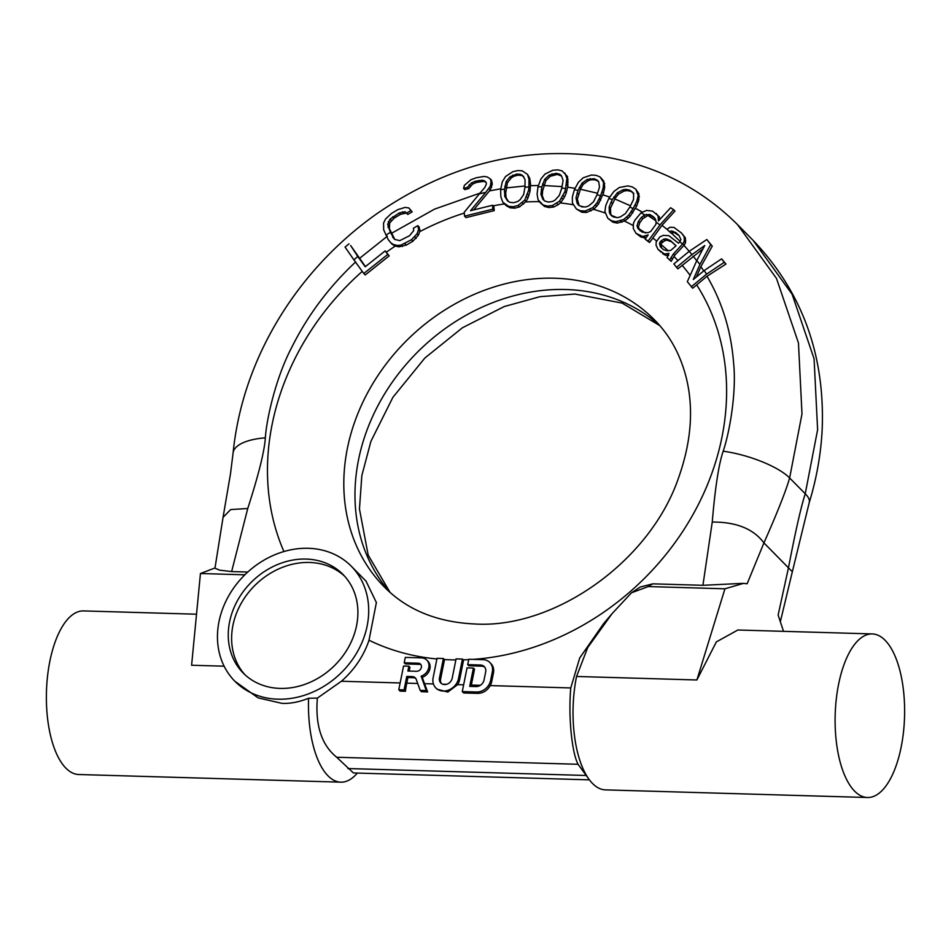 <?xml version="1.0" encoding="UTF-8"?>
<svg xmlns="http://www.w3.org/2000/svg" width="951" height="951" viewBox="0 0 951 951"><rect width="100%" height="100%" fill="white"/><g stroke="black" fill="none" stroke-linecap="round" stroke-linejoin="round"><path stroke-width="1.43" d="M691.246 286.798L706.569 274.15A263.023 220.834 -44.7 0 0 704.18 270.548L693.327 279.499L699.888 264.521A263.023 220.834 -44.7 0 0 696.833 260.515L687.323 281.662L692.673 288.236L706.997 276.265C722.213 302.109 731.069 330.865 733.554 362.509C736.74 391.681 729.667 432.111 723.188 451.202A52.602 15.632 16.9 0 1 789.627 477.973L801.99 413.935L798.46 342.966L776.492 278.429L737.524 224.602L753.144 240.401L792.112 294.239L814.08 358.765L817.61 429.733L805.247 493.771C801.122 506.419 795.523 531.074 788.474 567.747L778.132 615.095L783.517 631.333M737.869 630.014L716.365 641.889L696.893 679.977L724.935 588.8L648.273 586.565L631.5 592.782L612.064 613.668L587.73 647.524L576.544 676.47A81.834 34.688 91.7 0 0 589.454 779.891A81.834 34.688 91.7 0 0 592.58 783.529A81.834 34.688 -88.3 0 0 605.407 789.877L867.49 797.509A81.834 34.688 -88.3 0 1 854.652 791.173A81.834 34.688 91.7 0 1 836.286 699.104A81.834 34.688 91.7 0 1 872.257 633.925A81.834 34.688 91.7 0 1 885.084 640.273A81.834 34.688 -88.3 0 1 903.45 732.329A81.834 34.688 -88.3 0 1 867.49 797.509M753.144 240.401C801.943 291.672 824.969 354.485 822.199 428.877C821.01 453.651 816.683 478.246 809.23 502.639A52.602 15.382 -163.2 0 0 809.23 502.639A52.602 15.382 -163.2 0 0 805.247 493.771L789.627 477.973C785.895 491.025 777.324 512.672 763.926 542.914L747.141 583.759L743.432 583.379L724.935 588.8M357.362 773.08L357.338 773.115A81.834 34.688 -88.3 0 1 340.827 782.162A81.834 34.688 -88.3 0 1 328 775.814A81.834 34.688 91.7 0 1 308.576 698.26C299.125 702.04 290.257 703.74 281.995 703.371L258.078 697.856L234.885 681.273A81.834 68.71 -44.7 0 0 277.87 699.187A81.834 68.71 135.3 0 0 357.933 650.781A81.834 68.71 135.3 0 0 351.276 566.214A81.834 68.71 135.3 0 0 308.29 548.299A81.834 68.71 -44.7 0 0 228.228 596.705A81.834 68.71 -44.7 0 0 234.885 681.273M340.827 782.162L78.743 774.518A81.834 34.688 -88.3 0 1 65.916 768.17A81.834 34.688 91.7 0 1 47.55 676.102A81.834 34.688 91.7 0 1 83.51 610.922L196.524 614.215M214.997 567.973L200.447 573.512L191.603 665.248L224.139 666.187M723.188 451.202C718.79 463.993 715.152 487.625 712.251 522.063L702.92 585.305L652.85 583.843A128.587 54.504 91.7 0 0 648.273 586.565M417.703 683.472L406.766 683.151L407.896 677.552L413.316 677.706L412.199 676.577A5.849 4.91 135.3 0 1 415.278 677.861A5.849 4.91 135.3 0 1 416.241 679.406L420.176 690.367L426.286 690.545L421.138 676.185A10.223 8.583 -44.7 0 0 426.809 660.113A10.223 8.583 -44.7 0 0 421.436 657.878L405.292 657.403L404.211 662.799L418.226 663.204A4.386 3.685 135.3 0 1 420.532 664.167A4.386 3.685 135.3 0 1 420.889 668.696A4.386 3.685 135.3 0 1 416.597 671.287L407.872 671.037L408.847 666.187L403.557 666.033L398.778 689.737L404.068 689.891L406.778 676.423L412.199 676.577M415.777 678.479A5.849 4.91 -44.7 0 0 413.316 677.706M247.783 572.038L231.628 571.563L247.747 508.512C258.589 474.858 264.461 451.297 265.353 437.84C266.589 418.274 276.254 376.501 291.85 347.174C307.779 315.209 329.082 286.774 355.733 261.87M365.434 266.577L350.646 245.524L357.778 256.497A263.023 220.834 -44.7 0 0 353.903 259.849L345.035 247.07L348.993 243.86M386.082 235.099L388.27 239.735L391.919 244.015L394.629 245.845L398.826 246.844L406.374 245.073L412.889 241.209L418.381 235.242L419.985 230.796L419.118 227.004L417.786 225.649L413.435 228.228L413.661 230.677L409.548 235.705L399.812 240.627L394.606 239.414L390.338 232.306A263.023 220.834 -44.7 0 0 386.082 235.099L383.681 229.809L383.562 223.033L385.559 219.003L391.455 213.44L397.982 209.577L405.126 207.401L408.918 207.996L410.868 210.563L406.505 213.119L405.019 211.728L399.23 212.965L390.053 219.134L387.663 224.293L390.338 232.306M394.855 239.533L389.351 228.573L389.708 222.986L394.071 218.195L400.561 214.308L406.327 213.06L407.801 214.439L412.163 211.871L408.918 207.996M473.622 209.933L490.157 190.081L492.261 184.232L491.477 180.131L490.312 178.954L491.049 181.57L490.324 186.123L485.747 192.411A263.023 220.834 -44.7 0 0 479.375 193.849L464.231 212.263L464.54 216.15L492.82 209.149L492.511 205.261L470.519 210.706L485.747 192.411M502.758 202.171L506.277 205.713L510.081 207.805L514.764 208.186L519.508 206.902L526.081 201.434L527.912 198.081L529.98 191.543L528.649 190.188L528.899 187.002A263.023 220.834 -44.7 0 0 524.988 187.181L523.621 194.634L520.102 199.722L517.617 201.553L513.623 202.718L509.76 202.29L507.537 200.923L504.767 196.429L504.565 189.118A263.023 220.834 -44.7 0 0 500.63 189.689L500.844 196.798L502.758 202.171L508.654 206.367L513.314 206.712L518.081 205.464L524.75 200.079L528.649 190.188M500.63 189.689L502.294 181.855L505.552 176.506L512.803 171.715L517.689 170.574L522.23 170.811L527.543 174.413L529.743 178.36L530.563 184.351L529.98 191.543M508.345 201.422L506.11 197.784L505.706 193.053L507.43 182.711L511.258 177.932L513.885 176.256L517.95 175.162L521.73 175.495L523.811 176.731M539.835 202.373L544.519 206.45L548.965 207.568L553.72 207.009L558.047 204.774L560.888 202.492L564.49 197.023L566.19 193.065L564.846 191.71L565.583 188.512A263.023 220.834 -44.7 0 0 561.803 188.084L559.319 195.43L555.134 200.055L552.46 201.517L548.442 202.088L544.804 201.053L542.878 199.306L540.917 194.313L541.868 186.871A263.023 220.834 -44.7 0 0 537.993 186.836L537.089 194.087L538.088 199.829L543.104 205.012L547.514 206.094L552.305 205.571L559.545 201.136L564.846 191.71M537.993 186.836L540.869 179.097L544.935 174.104L552.769 170.253L557.666 169.849L561.97 170.811L567.533 176.553L567.866 185.849L566.19 193.065M544.127 200.447L542.26 195.668L542.617 190.818L541.274 189.463M561.577 176.018L557.31 174.437L550.391 176.244L545.91 180.547L542.617 190.818M576.413 209.018L581.941 212.275L586.589 212.453L594.173 209.006L598.488 204.013L603.481 193.208L604.717 186.86L603.707 181.047L600.152 177.017L603.576 182.473L603.172 188.001L600.604 195.775A263.023 220.834 -44.7 0 0 597.038 194.741L593.495 201.826L588.752 205.856L585.959 206.926L582.012 206.878L578.672 205.261L577.091 203.193L575.997 197.82L578.077 190.402A263.023 220.834 -44.7 0 0 574.356 189.76L572.347 196.976L572.407 202.979L576.413 209.018L580.49 210.801L585.174 211.015L592.83 207.651L597.145 202.658L600.604 195.775M579.147 205.499L577.34 199.175L580.562 188.797L583.236 184.375L588.289 180.654L591.237 179.739L595.267 179.87L598.536 181.415M607.808 218.278L612.884 222.189L617.318 223.116L625.128 220.798L630.061 216.412L636.576 206.224L638.834 199.96L638.894 193.838L635.886 189.285L638.204 195.454L636.861 201.077L633.128 208.614A263.023 220.834 -44.7 0 0 629.859 207.009L625.354 213.642L620.159 217.006L617.306 217.648L613.514 216.983L610.554 214.819L609.365 212.465L609.151 206.843L612.313 199.639A263.023 220.834 -44.7 0 0 608.842 198.414L605.787 205.428L604.895 211.514L607.808 218.278L611.434 220.727L615.903 221.678L623.785 219.455L628.718 215.057L633.128 208.614M611.897 216.174L610.697 213.82L610.494 208.198L615.226 198.177L618.519 194.099L624.046 191.08L627.054 190.58L630.929 191.341L633.818 193.433M645.099 239.117L649.569 242.517L662.003 225.328L674.984 211.051L673.665 209.707L659.958 224.935A263.023 220.834 -44.7 0 0 656.107 222.201L655.857 224.448L650.734 231.438L647.976 232.757L642.187 232.139L637.836 228.335L637.039 225.767L638.383 221.5L641.461 217.315L644.861 215.009A263.023 220.834 -44.7 0 0 641.01 212.786L634.84 220.263L633.402 223.437L633.271 228.49L635.981 233.292L642.567 236.478L648.166 234.933L645.099 239.117L648.13 241.055L659.958 224.935M679.894 241.697L678.479 243.206L668.862 235.682L663.299 235.349L659.851 236.93L656.226 241.863L656.035 245.203L658.044 249.364L664.476 254L668.981 253.382L667.067 257.519L669.73 259.92L673.415 253.869L682.438 244.217A263.023 220.834 -44.7 0 0 679.894 241.697L680.94 239.557L678.978 235.444L675.781 232.567L671.382 230.927L669.647 231.699L666.984 229.298L670.978 233.054L674.378 232.603L679.157 235.753M640.166 230.843L638.383 227.123L639.726 222.855L642.805 218.671L647.69 215.639L651.162 215.806L654.799 218.136M667.067 257.519L671.168 261.37L674.758 255.225L684.256 245.049L685.54 242.695L685.374 237.857L681.475 233.031L684.031 236.514L684.375 239.153L684.209 241.34L682.438 244.217M661.777 248.187L660.814 244.978L661.48 243.23L664.975 240.532L667.222 240.211L671.608 241.827L676.03 245.822M676.446 267.409L691.995 254.583A263.023 220.834 -44.7 0 0 689.154 251.349L673.831 263.986L677.885 268.86L702.539 249.257M631.5 592.782L640.273 587.005L652.85 583.843M612.064 613.668L603.671 623.547L579.694 657.985L570.778 687.942C568.175 716.578 571.92 752.907 578.065 764.283L336.69 757.246L353.427 772.961L589.418 779.844M462.269 691.591L463.624 692.958L477.913 693.374C483.203 693.16 487.304 690.569 490.229 685.588A12.862 10.794 -44.7 0 0 491.703 681.617L493.45 672.999A12.862 10.794 -44.7 0 0 490.954 663.62L489.836 662.49A12.862 10.794 -44.7 0 0 483.084 659.673L468.795 659.257L467.702 664.642L480.41 665.022A7.311 6.134 135.3 0 1 484.237 666.615A7.311 6.134 135.3 0 1 485.664 671.941L484.035 680.024A7.311 6.134 135.3 0 1 476.059 686.574L469.711 686.384L473.408 668.066L467.048 667.875L462.269 691.591L476.558 692.007A12.862 10.794 -44.7 0 0 490.597 680.488L492.333 671.87A12.862 10.794 -44.7 0 0 489.836 662.49M467.702 664.642L468.819 665.771L481.527 666.152L480.41 665.022M484.76 667.222A7.311 6.134 -44.7 0 0 481.527 666.152M480.362 685.302L471.327 685.041L474.525 669.195L473.408 668.066M435.855 687.965L437.068 689.19L447.79 692.066L457.609 684.637A14.027 11.781 -44.7 0 0 459.642 679.596L463.553 660.196L462.448 659.067L456.088 658.888L452.177 678.289A7.014 5.884 135.3 0 1 447.41 684.007A7.014 5.884 135.3 0 1 440.848 683.032A7.014 5.884 135.3 0 1 439.481 677.92L443.392 658.52L437.044 658.33L433.133 677.73A14.027 11.781 -44.7 0 0 435.855 687.965A14.027 11.781 -44.7 0 0 448.979 689.927A14.027 11.781 -44.7 0 0 458.537 678.467L462.448 659.067M443.392 658.52L444.509 659.649L440.598 679.05A7.014 5.884 -44.7 0 0 441.442 683.555M433.418 683.935L424.526 683.674L422.244 677.314A10.223 8.583 -44.7 0 0 427.926 661.242L426.809 660.113M404.211 662.799L405.328 663.929L419.343 664.333L418.226 663.204M421.02 664.797A4.386 3.685 -44.7 0 0 419.343 664.333M409.203 671.073L409.964 667.317L408.847 666.187M400.145 682.961L341.397 681.249A81.834 68.71 -44.7 0 0 369.012 640.225A248.413 208.566 -44.7 0 0 436.913 658.972M696.346 277.003L700.887 266.649L712.263 246.166L710.694 244.585L699.888 264.521M406.766 683.151A58.451 24.774 91.7 0 0 405.423 691.27L404.068 689.891M407.896 677.552L406.778 676.423M341.397 681.249L317.372 698.105C315.161 725.328 321.593 745.049 336.69 757.246M424.526 683.674L427.641 691.912L426.286 690.545M420.176 690.367L421.531 691.734L427.641 691.912M398.778 689.737L400.133 691.115L405.423 691.27M471.327 685.041A58.451 24.774 91.7 0 0 471.054 686.432M422.244 677.314L421.138 676.185M589.454 779.891L578.065 764.283M317.372 698.105L308.576 698.26M366.004 581.109L376.382 602.542L369.012 640.225M464.54 216.15L465.978 217.601L494.258 210.599L493.854 206.617L492.511 205.261M389.185 255.89L387.758 254.44L363.793 273.496L365.232 274.946L389.185 255.89L385.179 250.886L365.208 266.755L357.778 256.497M670.824 250.351L667.447 250.826L663.608 249.697L660.41 246.82L659.483 243.622L660.137 241.875L663.632 239.176L665.89 238.856L670.265 240.472L676.102 245.75L670.824 250.351M390.576 242.66L393.298 244.49L397.459 245.465L400.989 245.085L411.438 239.735L417.014 233.851L418.642 229.441L417.786 225.649M387.758 254.44L385.179 250.886M363.793 273.496L353.903 259.849M704.18 270.548L721.595 258.85L724.246 262.31L706.569 274.15M689.154 251.349L706.831 239.509L710.694 244.585M696.833 260.515L704.727 245.548L691.995 254.583M666.984 229.298L669.944 227.289L673.95 227.396L681.475 233.031M641.01 212.786L646.668 210.409L652.552 211.134L658.08 215.675L658.425 220.977L670.598 207.746L673.665 209.707M656.107 222.201L655.394 219.039L653.492 216.804L649.842 214.474L644.861 215.009M608.842 198.414L613.918 191.448L619.315 187.513L627.791 185.885L632.367 186.955L635.886 189.285M629.859 207.009L633.473 199.651L633.639 194.396L632.617 192.221L629.74 190.141L625.865 189.38L622.846 189.867L617.282 192.851L612.313 199.639M574.356 189.76L578.374 182.319L583.165 177.801L591.403 175.02L596.206 175.353L600.152 177.017M597.038 194.741L599.51 187.145L598.797 182.152L597.383 180.25L594.137 178.717L587.136 179.489L582.012 183.139L578.077 190.402M564.93 173.13L566.891 178.408L565.583 188.512M561.803 188.084L563.087 180.44L561.506 175.828L559.747 174.247L556.192 173.308L549.25 175.079L544.685 179.323L541.868 186.871M527.543 174.413L528.994 179.311L528.899 187.002M524.988 187.181L525.059 179.68L522.67 175.566L520.601 174.354L516.821 174.021L510.105 176.755L506.205 181.475L504.565 189.118M479.375 193.849L484.808 187.478L486.318 184.161L486.318 182.723L484.772 180.987L482.454 180.179L475.405 181.237L471.458 182.901L467.464 187.383L463.541 188.369L464.385 185.374L470.888 179.739L476.439 177.706L484.249 176.434L487.292 176.993L490.312 178.954M706.997 276.265L725.958 264.045L721.595 258.85M712.263 246.166L706.831 239.509M725.958 264.045L724.246 262.31M463.541 188.369L464.766 189.606L468.677 188.619L472.635 184.09L476.57 182.414L483.619 181.356L485.937 182.176M660.077 218.885L656.202 213.464M247.747 508.512L230.701 509.558L223.069 517.32L214.962 568.211L219.764 570.196L231.628 571.563M244.859 574.808L200.447 573.512M702.92 585.305L742.743 583.367M684.256 245.049L682.925 243.694M674.758 255.225L673.415 253.869M685.54 242.695L684.209 241.34M685.719 240.508L684.375 239.153M685.374 237.857L684.031 236.514M670.978 233.054L669.647 231.699M672.702 232.27L671.382 230.927M674.378 232.603L673.046 231.259M677.112 233.91L675.781 232.567M661.23 252.241L658.044 249.364M662.681 253.703L665.902 255.439L664.476 254M668.113 255.034L667.257 254.167M665.902 255.439L668.636 255.557M671.168 261.37L669.73 259.92M672.345 258.91L670.978 257.531M635.981 233.292L641.081 237.096L646.014 237.869M544.519 206.45L543.104 205.012M548.965 207.568L547.514 206.094M553.72 207.009L552.305 205.571M558.047 204.774L556.692 203.407M560.888 202.492L559.545 201.136M563.17 199.377L561.827 198.022M564.49 197.023L563.147 195.668M567.866 185.849L566.582 184.553M568.139 181.914L566.927 180.69M568.068 179.596L566.891 178.408M567.533 176.553L566.392 175.4M581.941 212.275L580.49 210.801M586.589 212.453L585.174 211.015M591.082 210.872L589.727 209.505M594.173 209.006L592.83 207.651M596.848 206.201L595.504 204.845M598.488 204.013L597.145 202.658M600.735 200.257L599.392 198.902M603.481 193.208L602.197 191.9M604.396 189.237L603.172 188.001M604.717 186.86L603.528 185.647M604.741 183.65L603.576 182.473M603.707 181.047L602.577 179.894M612.884 222.189L611.434 220.727M617.318 223.116L615.903 221.678M621.871 222.213L620.516 220.846M625.128 220.798L623.785 219.455M628.135 218.373L626.804 217.018M630.061 216.412L628.718 215.057M632.807 212.953L631.476 211.597M636.576 206.224L635.268 204.917M638.109 202.337L636.861 201.077M638.834 199.96L637.598 198.711M639.417 196.679L638.204 195.454M638.894 193.838L637.705 192.625M641.081 237.096L639.631 235.622M643.993 237.916L642.567 236.478M645.693 237.964L644.303 236.561M649.569 242.517L648.13 241.055M660.042 218.433L658.746 217.113M659.376 216.983L658.08 215.675M530.563 184.351L529.279 183.056M530.206 180.547L528.994 179.311M529.743 178.36L528.566 177.159M506.277 205.713L504.922 204.346M510.081 207.805L508.654 206.367M514.764 208.186L513.314 206.712M519.508 206.902L518.081 205.464M523.561 204.073L522.206 202.694M526.081 201.434L524.75 200.079M527.912 198.081L526.569 196.726M528.887 195.609L527.543 194.254M490.157 190.081L488.85 188.762M491.584 187.406L490.324 186.123M492.261 184.232L491.049 183.008M492.238 182.782L491.049 181.57M468.677 188.619L467.464 187.383M470.246 186.087L469.057 184.874M472.635 184.09L471.458 182.901M476.57 182.414L475.405 181.237M479.708 181.641L478.555 180.464M483.619 181.356L482.454 180.179M494.258 210.599L492.82 209.149M389.351 228.573L388.02 227.218M393.952 238.511L392.62 237.156M389.007 225.649L387.663 224.293M389.708 222.986L388.365 221.619M391.408 220.501L390.053 219.134M394.071 218.195L392.715 216.828M400.561 214.308L399.23 212.965M403.688 213.167L402.368 211.835M406.327 213.06L405.019 211.728M407.801 214.439L406.505 213.119M412.163 211.871L410.868 210.563M394.629 245.845L393.298 244.49M398.826 246.844L397.459 245.465M402.404 246.523L400.989 245.085M406.374 245.073L404.924 243.611M412.889 241.209L411.438 239.735M416.158 238.344L414.743 236.918M418.381 235.242L417.014 233.851M419.985 230.796L418.642 229.441M507.43 182.711L506.205 181.475M506.146 187.466L504.838 186.146M511.258 177.932L510.105 176.755M513.885 176.256L512.744 175.103M517.95 175.162L516.821 174.021M521.73 175.495L520.601 174.354M506.11 197.784L504.767 196.429M505.706 193.053L504.363 191.698M545.91 180.547L544.685 179.323M543.913 185.207L542.605 183.888M550.391 176.244L549.25 175.079M553.209 174.925L552.079 173.783M557.31 174.437L556.192 173.308M560.876 175.388L559.747 174.247M542.26 195.668L540.917 194.313M583.236 184.375L582.012 183.139M580.562 188.797L579.254 187.478M588.289 180.654L587.136 179.489M591.237 179.739L590.096 178.586M595.267 179.87L594.137 178.717M578.422 204.548L577.091 203.193M577.34 199.175L575.997 197.82M578.434 194.289L577.091 192.934M618.519 194.099L617.282 192.851M615.226 198.177L613.918 196.857M624.046 191.08L622.846 189.867M627.054 190.58L625.865 189.38M630.929 191.341L629.74 190.141M610.697 213.82L609.365 212.465M610.494 208.198L609.151 206.843M612.313 203.419L610.97 202.064M651.162 215.806L649.842 214.474M647.69 215.639L646.359 214.296M639.179 229.69L637.836 228.335M638.383 227.123L637.039 225.767M639.726 222.855L638.383 221.5M642.805 218.671L641.461 217.315M644.944 216.959L643.601 215.604M671.608 241.827L670.265 240.472M668.886 240.544L667.543 239.188M667.222 240.211L665.89 238.856M664.975 240.532L663.632 239.176M662.657 241.958L661.325 240.603M661.48 243.23L660.137 241.875M660.814 244.978L659.483 243.622M306.127 559.069A70.136 58.891 135.3 0 1 342.954 574.428A70.136 58.891 135.3 0 1 348.672 646.918A70.136 58.891 135.3 0 1 280.046 688.405A70.136 58.891 135.3 0 1 243.206 673.058A70.136 58.891 135.3 0 1 237.488 600.568A70.136 58.891 135.3 0 1 306.127 559.069M244.918 674.711A70.136 58.891 -44.7 0 1 241.542 602.744A70.136 58.891 -44.7 0 1 309.479 562.469A70.136 58.891 135.3 0 1 344.595 576.163M809.23 502.651L792.338 571.753L763.926 542.914C753.489 528.863 736.264 521.909 712.251 522.063M576.544 676.47L696.893 679.977M362.26 271.38A248.413 208.566 -44.7 0 0 283.921 551.532M359.514 258.41L387.319 236.228M395.366 246.012A248.413 208.566 -44.7 0 0 386.427 252.146M391.515 233.316L434.488 209.149L479.97 193.136M464.302 213.083A248.413 208.566 -44.7 0 0 419.653 231.699M489.456 190.913L500.701 188.785M504.517 203.954A248.413 208.566 -44.7 0 0 493.082 205.844M530.444 185.695L538.314 185.504M539.348 201.683A248.413 208.566 -44.7 0 0 525.582 201.945M506.11 187.941L525.083 185.968M567.545 187.216L574.939 188.274M573.203 204.75A248.413 208.566 -44.7 0 0 560.329 202.932M549.024 202.004A248.413 208.566 -44.7 0 0 547.954 201.945M543.841 185.528L562.148 186.598M602.851 194.812L609.615 197.047M605.288 213.083A248.413 208.566 -44.7 0 0 593.555 209.363M583.938 206.902A248.413 208.566 -44.7 0 0 580.502 206.153M580.395 189.237L597.62 193.267M635.411 208.269L642.103 211.966M632.997 225.47A248.413 208.566 -44.7 0 0 624.486 221.084M616.735 217.553A248.413 208.566 -44.7 0 0 611.505 215.401M614.798 198.949L630.537 205.796M662.003 225.328L667.067 229.381M671.216 232.936L680.167 241.411M656.713 241.067A248.413 208.566 -44.7 0 0 652.695 238.023M645.42 232.959A248.413 208.566 -44.7 0 0 638.929 228.87M648.202 215.663L655.952 220.858M683.959 245.37L689.213 251.302M677.944 260.598A248.413 208.566 -44.7 0 0 673.962 256.425M668.101 250.731A248.413 208.566 -44.7 0 0 660.993 244.502M693.148 256.092L696.726 260.764M690.141 275.386A248.413 208.566 -44.7 0 0 682.057 265.234M570.778 687.942L490.229 685.588M463.636 684.815L457.609 684.637M446.542 684.316L442.643 684.197M444.414 659.542A248.413 208.566 -44.7 0 0 450.857 659.828A248.413 208.566 -44.7 0 0 455.886 659.923M463.208 659.851A248.413 208.566 -44.7 0 0 468.712 659.637M472.992 659.376A248.413 208.566 -44.7 0 0 689.154 521.184A248.413 208.566 -44.7 0 0 696.631 284.813M700.887 266.649L703.716 270.928M440.598 679.05L439.481 677.92M459.642 679.596L458.537 678.467M477.913 693.374L476.558 692.007M493.45 672.999L492.333 671.87M491.703 681.617L490.597 680.488M586.137 775.481L347.852 768.539M554.683 278.227A189.962 159.495 -44.7 0 0 368.798 390.611A189.962 159.495 -44.7 0 0 384.275 586.922C406.921 609.876 437.127 622.239 474.882 623.987C554.219 628.908 650.353 561.637 678.8 477.152C691.329 441.549 693.814 408.395 686.242 377.69C680.393 354.58 669.789 335.299 654.454 319.821A189.962 159.495 -44.7 0 0 554.683 278.227M265.353 437.84A52.602 20.102 -174.4 0 0 233.09 453.021L230.475 473.871L223.057 517.332M659.661 325.444A189.962 159.495 -44.7 0 0 565.833 289.52A189.962 159.495 -44.7 0 0 382.35 397.696A189.962 159.495 -44.7 0 0 389.827 592.176M792.338 571.765L780.462 621.229M737.869 630.002L872.257 633.925M366.218 581.323L351.276 566.214M737.524 224.602C701.493 188.738 657.7 166.247 606.144 157.129C525.332 144.956 448.658 164 376.109 214.248C357.207 227.681 339.769 242.85 323.768 259.766C298.733 286.322 278.429 315.768 262.856 348.125C246.63 382.04 236.704 417.002 233.09 453.021M659.839 325.658L622.085 303.084L574.998 294.049L540.037 296.664L504.173 306.567L462.376 327.798L424.883 358.004L392.894 397.328L370.914 441.347L361.832 475.619L359.454 508.999L368.192 555.134L390.053 592.378"/></g></svg>
